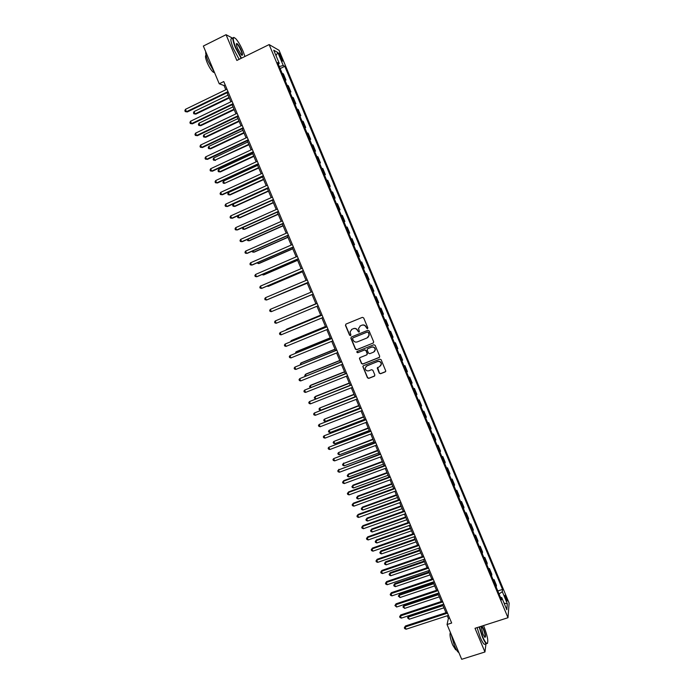<?xml version="1.0" encoding="UTF-8"?>
<svg xmlns="http://www.w3.org/2000/svg" width="694" height="694" viewBox="0 0 694 694"><rect width="100%" height="100%" fill="white"/><g stroke="black" fill="none" stroke-linecap="round" stroke-linejoin="round"><path stroke-width="1.04" d="M367.43 328.704L367.803 327.794L363.665 317.913L362.363 317.358L345.976 324.072L345.456 325.373L349.576 335.202L350.487 335.592L350.904 335.037L350.08 331.836L351.979 329.268L353.341 328.713C355.181 328.175 356.569 328.765 357.497 330.491L358.937 332.157L359.362 331.585L358.529 328.444L360.446 325.816L361.817 325.26C363.665 324.714 365.053 325.304 365.981 327.039L367.43 328.704M359.96 326.067L361.999 325.13C363.838 324.592 365.226 325.182 366.163 326.909L366.692 328.193L367.655 328.557M350.678 335.462L349.576 335.202M351.52 329.503L353.532 328.592C355.363 328.045 356.751 328.644 357.679 330.361L358.217 331.637L359.162 332.01M506.117 596.996L505.102 595.183C504.599 595.226 504.868 596.64 505.909 599.416L506.924 601.23C507.418 601.178 507.149 599.763 506.117 596.996M379.254 373.172L380.555 373.736L385.179 371.915L385.786 371.038L381.145 359.718L379.844 359.162L363.43 365.686L362.832 366.51L367.464 377.822L368.757 378.386L374.309 376.2L374.829 374.916L372.878 370.266L371.585 369.702L368.826 370.796C366.658 371.203 365.434 370.301 365.157 368.089L366.762 365.868L377.571 361.574C379.713 361.149 380.937 362.025 381.266 364.194L379.644 366.519L377.232 368.089L379.254 373.172L380.72 373.563L385.612 371.585M232.872 38.317L226.053 34.7L236.854 60.447L269.142 44.581L507.982 617.712L475.008 628.296L484.95 651.987L461.701 659.3L447.049 624.522L451.673 623.021L223.763 81.562L219.235 83.774L224.023 85.527L225.802 89.743M226.053 34.7L203.342 46.047L219.235 83.774M373.146 343.131L373.676 341.838L369.095 330.882L367.785 330.327L351.39 336.989L350.869 338.282L355.441 349.177L356.733 349.733L373.485 342.905M375.124 345.317L379.696 356.248L379.167 357.54L362.754 364.072L361.461 363.517L359.431 358.399L360.03 357.575L366.666 354.92L367.187 353.636L365.894 350.539L364.593 349.976L357.688 352.752L356.725 352.032L357.141 351.459L373.823 344.762L375.124 345.317M279.526 55.615L282.354 61.072C282.866 61.332 282.744 60.508 281.998 58.608L279.179 53.152C278.667 52.891 278.78 53.716 279.526 55.615M269.142 44.581L279.057 50.315L509.136 603.112L507.982 617.712M278.32 64.204L279.24 63.388L277.626 62.538L501.51 599.868L501.736 597.525L500.487 597.413M279.24 63.388L273.748 50.211L277.843 52.536L283.247 65.505L279.292 66.546M280.142 68.576L284.792 66.32L283.247 65.505M284.792 66.32L502.543 589.423L502.317 591.67L507.323 603.702L506.82 609.731L501.736 597.525M484.95 651.987L485.956 643.841M447.266 615.769L448.393 618.449L447.049 624.522M227.042 92.701L230.876 101.81M232.108 104.733L235.951 113.859M237.166 116.748L241.018 125.883M242.215 128.737L246.066 137.889M247.255 140.708L251.115 149.878M252.286 152.654L256.155 161.849M257.309 164.591L261.187 173.795M262.323 176.502L266.21 185.723M267.329 188.386L271.215 197.625M272.326 200.262L276.221 209.51M277.322 212.112L281.217 221.377M282.302 223.945L286.206 233.227M287.273 235.76L291.185 245.06M292.243 247.55L296.164 256.867M297.197 259.33L301.127 268.656M302.142 271.085L306.08 280.428M307.086 282.814L311.025 292.174M312.022 294.534L315.961 303.894M316.95 306.254L320.88 315.57M321.886 317.965L325.79 327.238M326.805 329.65L330.691 338.88M331.715 341.318L335.584 350.505M336.625 352.968L340.468 362.112M341.517 364.602L345.352 373.693M346.41 376.217L350.218 385.265M351.294 387.807L355.076 396.812L320.645 410.241L319.379 409.868L319.006 408.974L319.7 408.011L320.645 410.241M356.161 399.388L359.934 408.341M361.027 410.943L364.784 419.853M365.885 422.481L369.616 431.347M370.735 433.993L374.448 442.824M375.575 445.496L379.271 454.275M380.407 456.973L384.086 465.709M385.239 468.441L388.892 477.134M390.054 479.884L393.698 488.533M394.869 491.309L398.486 499.914M399.666 502.716L403.275 511.27M404.463 514.098L408.046 522.617M409.252 525.471L412.817 533.946M414.023 536.818L417.58 545.25M418.794 548.156L422.334 556.545M423.566 559.468L427.079 567.813M428.319 570.763L431.815 579.065M433.065 582.04L436.543 590.299M437.81 593.301L441.263 601.516M442.538 604.543L445.982 612.715M225.194 84.963L224.023 85.527M449.591 618.068L448.393 618.449M285.104 80.478L285.963 80.07L283.378 73.876L282.085 73.234M290.057 92.363L290.916 91.955L288.34 85.778L287.064 85.189M295.002 104.23L295.861 103.831L293.284 97.654L292.044 97.134M299.938 116.08L300.797 115.681L298.229 109.522L297.006 109.053M304.866 127.913L305.724 127.514L303.165 121.363L301.968 120.956M309.784 139.72L310.643 139.321L308.084 133.179L306.922 132.84M314.694 151.509L315.553 151.119L313.003 144.985L311.858 144.699M319.604 163.281L320.463 162.89L317.913 156.766L316.794 156.54M324.497 175.027L325.356 174.645L322.814 168.529L321.721 168.364M329.381 186.764L330.249 186.374L327.707 180.275L326.64 180.171M334.265 198.475L335.124 198.094L332.591 192.004L331.55 191.952M339.14 210.169L339.999 209.788L337.466 203.706L336.451 203.724M343.998 221.846L344.866 221.464L342.333 215.4L341.344 215.47M348.856 233.496L349.724 233.123L347.2 227.068L346.228 227.19M353.706 245.138L354.573 244.765L352.049 238.719L351.112 238.901M358.546 256.754L359.414 256.39L356.898 250.343L355.979 250.586M363.378 268.352L364.246 267.988L361.73 261.959L360.837 262.254M368.219 279.96L369.069 279.569L366.562 273.549L365.695 273.904M370.518 285.486L371.385 285.121L370.544 285.538M373.06 291.584L373.884 291.133L371.385 285.121M375.333 297.041L376.2 296.676L375.376 297.153M377.892 303.183L378.698 302.679L376.2 296.676M380.139 308.57L381.006 308.214L380.208 308.743M382.715 314.764L383.496 314.209L381.006 308.214M384.936 320.09L385.803 319.734L385.031 320.324M387.538 326.336L388.293 325.72L385.803 319.734M389.724 331.585L390.592 331.238L389.846 331.879M392.344 337.883L393.082 337.206L390.592 331.238M394.504 343.062L395.372 342.715L394.652 343.417M397.15 349.403L397.862 348.674L395.372 342.715M399.284 354.521L400.152 354.174L399.458 354.929M401.947 360.915L402.633 360.134L400.152 354.174M404.047 365.964L404.914 365.625L404.246 366.432M406.736 372.409L407.395 371.568L404.914 365.625M408.809 377.389L409.677 377.05L409.026 377.918M411.516 383.877L412.149 382.984L409.677 377.05M413.563 388.787L414.431 388.458L413.806 389.377M416.287 395.328L416.894 394.383L414.431 388.458M418.309 400.178L419.176 399.848L418.577 400.82M421.05 406.762L421.64 405.756L419.176 399.848M423.045 411.542L423.913 411.212L423.331 412.245M425.804 418.178L426.368 417.12L423.913 411.212M427.773 422.898L428.64 422.568L428.085 423.652M430.558 429.577L431.095 428.467L428.64 422.568M432.492 434.227L433.36 433.897L432.83 435.043M435.294 440.959L435.815 439.788L433.36 433.897M437.203 445.539L438.079 445.218L437.567 446.416M440.031 452.323L440.525 451.091L438.079 445.218M441.913 456.834L442.781 456.513L442.304 457.762M444.759 463.661L445.227 462.386L442.781 456.513M446.606 468.112L447.483 467.791L447.023 469.101M449.478 474.991L449.92 473.655L447.483 467.791M451.3 479.372L452.176 479.06L451.733 480.413M454.188 486.294L454.605 484.906L452.176 479.06M455.984 490.615L456.852 490.302L456.444 491.716M458.89 497.581L459.289 496.141L456.852 490.302M460.66 501.831L461.536 501.528L461.146 502.994M463.583 508.849L463.965 507.357L461.536 501.528M465.327 513.039L466.203 512.736L465.839 514.254M468.276 520.101L468.624 518.557L466.203 512.736M469.994 524.23L470.862 523.927L470.523 525.497M472.952 531.335L473.282 529.739L470.862 523.927M474.644 535.395L475.52 535.091L475.199 536.722M477.628 542.552L477.932 540.895L475.52 535.091M479.294 546.551L480.161 546.247L479.866 547.93M482.295 553.751L482.573 552.042L480.161 546.247M483.926 557.681L484.802 557.386L484.533 559.121M486.954 564.933L487.214 563.172L484.802 557.386M488.559 568.794L489.435 568.507L489.183 570.294M491.604 576.098L491.838 574.276L489.435 568.507M493.182 579.898L494.059 579.603L493.833 581.451M496.245 587.237L496.462 585.372L494.059 579.603M497.806 590.976L502.543 589.423M285.963 80.07L284.679 79.454M290.916 91.955L289.658 91.408M295.861 103.831L294.629 103.337M300.797 115.681L299.591 115.247M305.724 127.514L304.545 127.141M310.643 139.321L309.489 139.008M315.553 151.119L314.425 150.858M320.463 162.89L319.353 162.691M325.356 174.645L324.28 174.506M330.249 186.374L329.19 186.304M335.124 198.094L334.1 198.076M339.999 209.788L338.993 209.831M344.866 221.464L343.886 221.568M349.724 233.123L348.77 233.279M354.573 244.765L353.645 244.982M359.414 256.39L358.512 256.659M364.246 267.988L363.37 268.318M499.047 593.969L502.317 591.67M275.978 55.572L277.843 52.536M507.323 603.702L504.104 603.207M345.924 324.098L345.647 325.252L349.767 335.072M351.294 337.032L351.06 338.143L355.623 349.03L356.916 349.585L373.311 342.992M368.236 332.426L367.326 332.036L352.934 337.874L352.517 338.438L353.125 340.121C354.053 341.847 355.441 342.437 357.271 341.908L367.117 337.926L369.052 335.219L368.41 332.296L367.326 332.036M352.89 337.891L367.499 331.906M367.95 337.423L369.217 335.081L368.8 333.771M368.41 332.296L368.974 333.641M359.856 357.67L359.683 358.703L361.635 363.352L362.927 363.916L379.557 357.254M367.022 354.669L367.36 353.48L366.068 350.392L364.766 349.828L357.688 352.752M357.063 351.494L357.87 352.604M373.58 352.153L375.202 349.863C374.899 347.659 373.667 346.774 371.507 347.2L367.69 348.735L367.169 350.028L368.471 353.125L369.763 353.68L373.58 352.153M374.43 351.606L375.367 349.715C375.064 347.512 373.832 346.627 371.672 347.061L371.507 347.2M367.525 348.822L371.672 347.061M377.588 367.369L379.418 372.999M380.607 365.842L381.422 364.038C381.101 361.86 379.87 360.993 377.736 361.409L377.571 361.574M366.05 366.293L377.736 361.409M363.231 365.79L363.083 366.805L367.629 377.649L368.922 378.204L374.725 375.879M228.066 95.121L194.051 111.561L195.031 113.894L195.873 114.102L229.272 97.984M195.873 114.102L193.869 113.799L195.031 113.894L229.055 97.472M193.869 113.799L193.47 112.87L194.051 111.561M227.988 91.599L186.452 111.708L185.445 109.322L226.964 89.179M228.213 92.137L187.328 111.934L185.272 111.621L184.864 110.667L185.445 109.322M187.328 111.934L185.272 111.621M233.011 106.867L198.978 123.194L199.959 125.519L200.783 125.701L234.199 109.704M200.783 125.701L198.796 125.414L199.959 125.519L233.999 109.218M198.796 125.414L198.397 124.486L198.978 123.194M237.947 118.596L203.897 134.81L204.886 137.126L205.693 137.282L239.126 121.398M205.693 137.282L203.706 137.013L204.886 137.126L238.936 120.947M203.706 137.013L203.316 136.085L203.897 134.81M242.883 130.316L208.816 146.399L209.796 148.716L210.594 148.846L244.045 133.075M210.594 148.846L208.616 148.594L209.796 148.716L243.863 132.649M208.616 148.594L208.226 147.666L208.816 146.399M233.063 103.666L191.509 123.627L190.503 121.25L232.048 101.255M233.279 104.178L192.377 123.827L190.321 123.523L189.922 122.578L190.503 121.25M192.377 123.827L190.321 123.523M238.137 115.707L196.558 135.53L195.552 133.153L237.122 113.304M238.337 116.184L197.408 135.694L195.37 135.408L194.962 134.463L195.552 133.153M197.408 135.694L195.37 135.408M243.195 127.739L201.598 147.406L200.592 145.029L242.189 125.328M243.386 128.182L202.44 147.536L200.401 147.275L200.002 146.33L200.592 145.029M202.44 147.536L200.401 147.275M247.801 142.01L213.717 157.972L214.698 160.288L248.955 144.734M215.487 160.392L213.518 160.149L214.698 160.288L248.782 144.343M213.518 160.149L213.127 159.23L213.717 157.972M248.252 139.746L206.638 159.264L205.632 156.896L247.238 137.343M248.426 140.153L207.463 159.368L205.433 159.126L205.034 158.18L205.632 156.896M207.463 159.368L205.433 159.126M244.939 56.474L243.082 51.269C240.636 45.613 238.181 41.406 235.717 38.647C232.499 36.062 232.507 39.038 235.752 47.565L241.486 58.175M241.139 58.348L235.387 47.652C232.516 40.356 232.108 36.982 234.156 37.528M241.286 50.358C242.9 54.609 242.909 56.084 241.295 54.809L237.617 48.511C236.35 45.327 236.064 43.653 236.775 43.488C237.999 44.086 239.499 46.377 241.286 50.358M241.764 55.225C242.388 54.982 242.102 53.395 240.931 50.445C239.508 47.227 238.198 45.093 236.984 44.06L236.385 44.017M214.368 72.219L208.087 61.167C206.274 56.761 205.493 53.62 205.745 51.755M214.472 72.471L213.526 72.367C211.531 70.875 209.423 67.648 207.202 62.668C205.398 58.175 205.025 55.685 206.066 55.216M239.144 59.328L233.384 48.641C230.408 41.015 230.096 37.693 232.429 38.664M236.472 43.653L236.784 44.164M479.467 626.864L482.634 636.632C484.49 640.952 485.974 643.251 487.084 643.529C488.628 641.837 487.587 636.19 483.978 626.587L483.536 625.563M487.57 643.277L486.399 643.702C485.271 642.835 483.918 640.545 482.339 636.84L479.129 626.977M482.026 626.049L483.649 629.05C485.783 635.01 486.121 637.708 484.664 637.153L482.972 634.073L481.02 626.37M484.828 637.318C485.566 636.537 485.08 633.848 483.354 629.258L481.601 626.179M458.89 652.629L458.621 652.49C457.407 651.657 456.01 649.402 454.431 645.732L450.953 633.778M456.409 649.758L455.646 649.775L452.618 644.908C450.206 638.523 449.46 634.377 450.397 632.46M485.522 643.98L484.36 644.344C483.224 643.477 481.87 641.195 480.291 637.491L477.09 627.628M252.72 153.678L218.619 169.536L219.599 171.843L220.371 171.912L253.857 156.376M218.619 169.536L218.02 170.767L218.41 171.696L219.599 171.843L253.7 156.011M257.621 165.337L223.511 181.073L224.483 183.372L258.749 168M223.511 181.073L222.904 182.296L223.294 183.216L224.483 183.372L258.602 167.662M262.523 176.97L228.395 192.594L229.367 194.893L230.113 194.91L263.633 179.599M228.395 192.594L227.788 193.8L228.17 194.719L229.367 194.893L263.503 179.295M267.416 188.586L233.262 204.088L234.242 206.387L234.98 206.378L268.509 191.18M233.262 204.088L232.655 205.285L233.045 206.205L234.242 206.387L268.396 190.911M238.163 215.643L239.109 217.873L239.829 217.829L273.375 202.752M238.077 215.687L237.513 216.762L237.903 217.673L239.109 217.873L273.271 202.509M253.293 151.726L211.661 171.106L210.655 168.737L252.286 149.331M253.457 152.116L212.468 171.175L210.456 170.95L210.048 170.004L210.655 168.737M258.333 163.697L216.675 182.921L215.669 180.561L257.327 161.303M258.48 164.044L217.474 182.973L215.461 182.756L215.062 181.819L215.669 180.561M263.364 175.643L221.681 194.728L220.683 192.368L262.358 173.257M263.494 175.964L222.47 194.745L220.466 194.546L220.067 193.609L220.683 192.368M268.378 187.571L226.686 206.508L225.68 204.149L267.381 185.185M268.5 187.857L227.459 206.491L225.463 206.318L225.064 205.381L225.68 204.149M273.393 199.473L231.675 218.263L230.677 215.912L272.395 197.096M273.505 199.733L232.438 218.228L230.451 218.072L230.052 217.127L230.677 215.912M243.134 227.38L243.967 229.332L244.678 229.263L278.242 214.299M242.709 227.571L242.761 229.124L243.967 229.332L278.147 214.082M278.398 211.366L236.654 230.009L235.665 227.658L277.4 208.989M278.494 211.592L237.409 229.94L235.431 229.801L235.032 228.864L235.665 227.658M248.105 239.092L248.816 240.775L249.51 240.679L283.091 225.828M247.333 239.439L247.602 240.558L248.816 240.775L283.013 225.637M283.395 223.234L241.633 241.729L240.636 239.387L282.397 220.857M283.473 223.425L242.371 241.633L240.402 241.512L240.003 240.575L240.636 239.387M253.058 250.786L253.657 252.2L254.342 252.078L287.941 237.331M252.122 251.202L252.443 251.974L253.657 252.2L287.871 237.183M288.383 235.084L246.604 253.44L245.607 251.098L287.385 232.716M288.452 235.24L247.324 253.31L245.364 253.206L244.965 252.269L245.607 251.098M258.012 262.462L258.489 263.599L259.166 263.451L292.773 248.825M257.066 262.879L258.489 263.599L292.721 248.704M293.362 246.908L251.558 265.125L250.569 262.783L292.365 244.548M293.415 247.038L252.269 264.969L250.317 264.874L249.927 263.946L250.569 262.783M262.948 274.121L263.312 274.989L263.98 274.815L297.605 260.293M262.011 274.529L263.312 274.989L297.561 260.207M298.333 258.715L256.511 276.785L255.522 274.46L297.336 256.355M298.368 258.819L257.205 276.602L255.271 276.533L254.872 275.596L255.522 274.46M267.884 285.763L268.136 286.362L268.786 286.154L302.428 271.753M267.025 286.128L268.136 286.362L302.402 271.684M303.295 270.513L261.456 288.435L260.467 286.11L302.298 268.153M303.321 270.573L262.132 288.218L260.207 288.166L259.808 287.238L260.467 286.11M272.803 297.379L307.242 283.187M272.343 297.579L307.225 283.152M278.381 308.787L312.048 294.603L278.381 308.787M315.891 303.729L281.651 318.242M315.9 303.746L281.443 318.329M320.68 315.111L286.986 329.095L286.553 329.815M320.706 315.154L286.379 329.398L285.963 330.058M325.469 326.475L291.758 340.355L291.159 340.685L291.445 341.361M325.503 326.553L291.159 340.685L290.5 341.752M330.249 337.831L296.52 351.589L295.939 351.945L296.338 352.89M330.292 337.926L295.939 351.945L295.392 353.272M335.02 349.16L301.274 362.815L300.702 363.196L301.213 364.402M335.072 349.29L300.702 363.196L300.268 364.784M339.782 360.472L306.019 374.014L305.464 374.422L306.08 375.888M339.843 360.628L305.464 374.422L304.779 375.428L305.134 376.269M344.536 371.767L310.765 385.205L310.218 385.638L310.947 387.365M344.614 371.949L310.218 385.638L309.533 386.627L310.279 387.625M349.282 383.045L315.492 396.369L314.963 396.829L315.805 398.816M349.377 383.262L314.963 396.829L314.269 397.809L315.484 398.946M354.027 394.296L319.7 408.011L354.122 394.548M358.755 405.539L324.428 419.167L325.373 421.397L359.822 408.063M358.867 405.817L324.428 419.167L323.725 420.122L324.107 421.015L325.373 421.397M363.483 416.764L329.147 430.306L330.092 432.536L364.55 419.315M363.604 417.068L329.147 430.306L328.444 431.252L328.826 432.136L330.092 432.536M368.202 427.964L333.866 441.436L334.803 443.657L369.277 430.54M368.341 428.302L333.866 441.436L333.155 442.364L333.536 443.249L334.803 443.657M372.904 439.155L338.568 452.54L339.513 454.761L374.005 441.757M373.06 439.51L338.568 452.54L337.857 453.451L338.238 454.344L339.513 454.761M377.614 450.328L343.27 463.627L344.207 465.839L378.716 452.948M377.77 450.71L343.27 463.627L342.558 464.529L343.738 463.011M344.207 465.839L342.931 465.414L342.558 464.529M382.307 461.475L348.414 474.054L347.963 474.696L348.9 476.908L383.418 464.121M382.481 461.892L347.963 474.696L347.243 475.59L348.414 474.054M348.9 476.908L347.616 476.474L347.243 475.59M386.992 472.614L353.09 485.089L352.647 485.757L353.584 487.96L388.12 475.286M387.183 473.056L352.647 485.757L351.927 486.633L353.09 485.089M353.584 487.96L352.3 487.518L351.927 486.633M391.676 483.727L357.757 496.097L357.323 496.791L358.26 498.995L392.813 486.425M391.876 484.195L357.323 496.791L356.595 497.659L357.757 496.097M358.26 498.995L356.968 498.535L356.595 497.659M396.343 494.831L362.415 507.088L361.999 507.808L362.927 510.012L397.488 497.546M396.56 495.325L361.999 507.808L361.262 508.667L362.415 507.088M362.927 510.012L361.635 509.543L361.262 508.667M401.011 505.909L367.074 518.062L366.658 518.808L367.594 521.012L402.164 508.65M401.236 506.438L366.658 518.808L365.92 519.659L367.074 518.062M367.594 521.012L366.293 520.535L365.92 519.659M405.669 516.978L371.715 529.028L371.316 529.8L372.244 531.994L406.84 519.745M405.903 517.524L371.316 529.8L370.579 530.624L371.715 529.028M372.244 531.994L370.943 531.509L370.579 530.624M410.319 528.021L376.356 539.967L375.966 540.765L376.894 542.96L411.499 530.815M410.562 528.602L375.966 540.765L375.22 541.58L376.356 539.967M376.894 542.96L375.593 542.456L375.22 541.58M414.969 539.047L380.98 550.897L380.607 551.713L381.535 553.899L416.148 541.867M415.22 539.654L380.607 551.713L379.852 552.519L380.98 550.897M381.535 553.899L380.225 553.396L379.852 552.519M419.601 550.064L385.604 561.802L385.239 562.652L386.168 564.829L420.798 552.901M419.87 550.698L385.239 562.652L384.485 563.441L385.604 561.802M386.168 564.829L384.858 564.317L384.485 563.441M424.234 561.056L390.219 572.697L389.872 573.565L390.791 575.742L425.439 563.918M424.511 561.715L389.872 573.565L389.108 574.346L390.219 572.697M390.791 575.742L389.481 575.222L389.108 574.346M308.249 282.276L266.383 300.06L265.403 297.735L307.26 279.925M308.266 282.319L267.06 299.825L265.134 299.782L264.744 298.854L265.403 297.735M270.33 309.351L269.662 310.452L270.061 311.38L271.311 311.667L313.194 294.039L271.311 311.667L270.33 309.351L312.205 291.68M276.229 323.257L274.971 322.962L274.581 322.033L275.249 320.94L317.141 303.417L275.249 320.94L276.229 323.257L318.13 305.759M322.059 315.085L280.159 332.521L322.077 315.137M281.139 334.829L279.882 334.517L279.491 333.597L280.159 332.521L281.139 334.829L323.057 317.47M326.969 326.753L285.069 344.077L326.995 326.831M286.049 346.384L284.783 346.063L284.393 345.144L285.069 344.077L286.049 346.384L327.984 329.164M331.871 338.403L289.962 355.614L331.914 338.507M290.942 357.922L289.667 357.584L289.277 356.664L289.962 355.614L290.942 357.922L332.894 340.841M336.764 350.028L294.846 367.135L336.824 350.166M295.826 369.434L294.551 369.087L294.161 368.167L294.846 367.135L295.826 369.434L337.805 352.491M341.648 361.635L299.73 378.629L341.717 361.808M300.702 380.928L299.426 380.572L299.036 379.653L299.73 378.629L300.702 380.928L342.697 364.133M346.532 373.225L304.605 390.115L346.61 373.424M305.577 392.405L304.293 392.041L303.911 391.121L304.605 390.115L305.577 392.405L347.59 375.749M351.398 384.797L309.463 401.574L351.494 385.031M310.444 403.865L309.16 403.492L308.769 402.572L309.463 401.574L310.444 403.865L352.474 387.347M356.265 396.352L314.321 413.017L356.369 396.612M315.293 415.307L314.009 414.917L313.619 414.006L314.321 413.017L315.293 415.307L357.349 398.929M361.114 407.881L319.171 424.442L361.236 408.176M320.142 426.732L318.85 426.333L318.459 425.413L319.171 424.442L320.142 426.732L362.207 410.484M365.964 419.402L324.011 435.849L366.094 419.723M324.983 438.131L323.69 437.723L323.3 436.812L324.011 435.849L324.983 438.131L367.065 422.021M370.804 430.896L328.843 447.24L370.952 431.243M329.815 449.521L328.514 449.096L328.132 448.185L328.843 447.24L329.815 449.521L371.915 433.55M375.636 442.373L333.675 458.613L375.792 442.755M334.638 460.885L333.337 460.452L332.947 459.541L333.675 458.613L334.638 460.885L376.764 445.054M380.459 453.833L338.49 469.968L380.624 454.24M339.453 472.232L338.152 471.79L337.761 470.888L338.49 469.968L339.453 472.232L381.596 456.539M337.761 470.888L338.976 469.318M385.274 465.275L343.773 480.621L343.304 481.298L385.456 465.709M344.259 483.562L342.949 483.111L342.567 482.209L343.304 481.298L344.259 483.562L386.419 467.999M342.567 482.209L343.773 480.621M390.08 476.691L348.57 491.916L348.102 492.619L390.28 477.16M349.065 494.874L347.746 494.414L347.364 493.512L348.102 492.619L349.065 494.874L391.243 479.45M347.364 493.512L348.57 491.916M394.877 488.099L353.35 503.185L352.899 503.913L395.086 488.593M353.853 506.169L352.535 505.692L352.153 504.79L352.899 503.913L353.853 506.169L396.048 490.875M352.153 504.79L353.35 503.185M399.675 499.48L358.121 514.436L357.688 515.191L399.891 500.01M358.642 517.446L357.323 516.961L356.942 516.058L357.688 515.191L358.642 517.446L400.854 502.291M356.942 516.058L358.121 514.436M404.455 510.853L362.893 525.67L362.468 526.451L404.689 511.4M363.422 528.707L362.094 528.203L361.713 527.31L362.468 526.451L363.422 528.707L405.652 513.681M361.713 527.31L362.893 525.67M409.234 522.2L367.655 536.887L367.239 537.694L409.477 522.782M368.184 539.941L366.857 539.438L366.475 538.535L367.239 537.694L368.184 539.941L410.432 525.054M366.475 538.535L367.655 536.887M414.006 533.53L372.4 548.087L372.001 548.919L414.257 534.137M372.947 551.166L371.62 550.646L371.238 549.752L372.001 548.919L372.947 551.166L415.212 536.41M371.238 549.752L372.4 548.087M418.768 544.842L377.146 559.269L376.755 560.127L419.029 545.475M377.709 562.366L376.374 561.845L375.992 560.943L376.755 560.127L377.709 562.366L419.983 547.74M375.992 560.943L377.146 559.269M423.514 556.137L381.882 570.433L381.5 571.318L423.8 556.796M382.455 573.556L381.11 573.018L380.737 572.125L381.5 571.318L382.455 573.556L424.754 559.06M380.737 572.125L381.882 570.433M428.267 567.406L386.619 581.581L386.246 582.492L428.554 568.1M387.191 584.721L385.847 584.174L385.474 583.281L386.246 582.492L387.191 584.721L429.508 570.364M385.474 583.281L386.619 581.581M428.849 572.038L394.834 583.567L394.487 584.461L395.415 586.638L430.072 574.918M429.144 572.724L394.487 584.461L393.724 585.233L394.834 583.567M395.415 586.638L394.097 586.109L393.724 585.233M433.004 578.666L391.338 592.702L390.982 593.648L433.308 579.386M391.928 595.868L390.575 595.313L390.202 594.42L390.982 593.648L391.928 595.868L434.253 581.641M390.202 594.42L391.338 592.702M433.464 582.995L399.432 594.428L399.102 595.348L400.022 597.525L434.696 585.909M433.767 583.706L399.102 595.348L398.33 596.103L399.432 594.428M400.022 597.525L398.33 596.103M437.732 589.9L396.048 603.815L395.701 604.778L438.053 590.655M396.647 607.007L394.921 605.55L395.701 604.778L396.647 607.007L438.998 592.91M394.921 605.55L396.048 603.815M438.079 593.943L404.029 605.272L403.708 606.209L404.628 608.386L439.311 596.875M438.382 594.68L403.708 606.209L402.936 606.964L404.029 605.272M404.628 608.386L402.936 606.964M442.46 601.125L400.759 614.91L400.421 615.899L442.781 601.906M401.366 618.12L400.013 617.539L399.64 616.654L400.421 615.899L401.366 618.12L443.726 604.153M399.64 616.654L400.759 614.91M442.677 604.864L408.61 616.09L408.306 617.061L409.226 619.23L443.917 607.823M442.998 605.636L408.306 617.061L407.525 617.799L408.61 616.09M409.226 619.23L407.525 617.799M447.17 612.325L405.461 625.979L405.131 627.003L447.509 613.132M406.077 629.215L404.715 628.625L404.342 627.74L405.131 627.003L406.077 629.215L448.454 615.378M404.342 627.74L405.461 625.979M280.107 57.003L281.131 56.509M281.035 59.077L281.998 58.608M236.984 44.06L236.385 44.364M214.212 72.029L213.526 72.367M484.36 644.344L486.399 643.702M456.296 649.567L455.646 649.775"/></g></svg>
